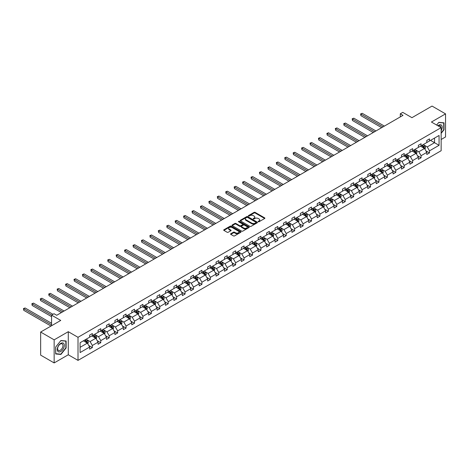 <?xml version="1.0" encoding="UTF-8"?>
<svg xmlns="http://www.w3.org/2000/svg" width="469" height="469" viewBox="0 0 469 469"><rect width="100%" height="100%" fill="white"/><g stroke="black" fill="none" stroke-linecap="round" stroke-linejoin="round"><path stroke-width="0.7" d="M258.296 221.749A0.528 0.305 0 0 0 259.035 221.749L264.674 218.495A0.75 0.434 0 0 0 264.891 218.191A0.75 0.434 0 0 0 264.674 217.886L255.124 212.375A0.75 0.434 0 0 0 254.063 212.375L248.429 215.629A0.528 0.305 0 0 0 249.174 216.057L249.901 215.634A2.398 1.384 0 0 1 253.295 215.634L254.092 216.092A2.398 1.384 0 0 1 254.796 217.071A2.398 1.384 0 0 1 254.092 218.056L253.36 218.472A0.528 0.305 0 0 0 254.104 218.9L254.831 218.484A2.398 1.384 0 0 1 258.226 218.484L259.023 218.941A2.398 1.384 0 0 1 259.726 219.92A2.398 1.384 0 0 1 259.023 220.899L258.296 221.321A0.528 0.305 0 0 0 258.296 221.749L258.296 221.321M441.147 139.498L445.55 136.954L445.55 113.873L432.043 106.07L411.94 117.678L402.76 112.372L400.297 113.791L400.297 116.91M54.152 362.93L68.281 354.769L68.281 331.689L54.152 339.843L54.152 362.93L40.645 355.127L40.645 332.046L60.741 320.438L51.555 315.139L51.555 325.744M54.152 339.843L40.645 332.046M230.783 233.744A0.75 0.434 0 0 0 230.56 234.054A0.75 0.434 0 0 0 230.783 234.359L233.462 235.907A0.75 0.434 0 0 0 234.523 235.907L240.779 232.29A0.75 0.434 0 0 0 241.002 231.985A0.75 0.434 0 0 0 240.779 231.68L231.235 226.169A0.75 0.434 0 0 0 230.173 226.169L223.912 229.781A0.75 0.434 0 0 0 223.695 230.086A0.75 0.434 0 0 0 223.912 230.39L227.148 232.261A0.75 0.434 0 0 0 228.21 232.261L230.889 230.713A0.75 0.434 0 0 0 231.106 230.408A0.75 0.434 0 0 0 230.889 230.103L229.282 229.177A2.005 1.161 0 0 1 228.696 228.356A2.005 1.161 0 0 1 229.933 227.289A2.005 1.161 0 0 1 232.12 227.535L238.404 231.164A2.005 1.161 0 0 1 238.997 231.985A2.005 1.161 0 0 1 237.754 233.058A2.005 1.161 0 0 1 235.567 232.806L234.523 232.202A0.75 0.434 0 0 0 233.462 232.202L230.783 233.744L230.783 234.359M51.555 315.139L54.017 313.72L56.72 315.279L403 115.351L400.297 113.791M68.281 331.689L78.006 337.299L441.147 127.644L441.147 150.725L78.006 360.385L78.006 337.299M445.55 113.873L431.421 122.028L441.147 127.644M249.954 226.38A0.75 0.434 0 0 0 251.015 226.38L257.276 222.769A0.75 0.434 0 0 0 257.493 222.464A0.75 0.434 0 0 0 257.276 222.154L247.726 216.643A0.75 0.434 0 0 0 246.665 216.643L240.409 220.26A0.75 0.434 0 0 0 240.187 220.565A0.75 0.434 0 0 0 240.409 220.87L249.954 226.38M238.785 221.866A0.528 0.305 0 0 1 239.319 221.937L239.319 221.315L249.027 226.92A0.75 0.434 0 0 1 249.244 227.225A0.75 0.434 0 0 1 249.027 227.529L242.766 231.141A0.75 0.434 0 0 1 241.705 231.141L232.161 225.63L232.161 225.02A0.75 0.434 0 0 0 231.944 225.325A0.75 0.434 0 0 0 232.161 225.63M232.161 225.02L234.84 223.473A0.75 0.434 0 0 1 235.901 223.473L239.77 225.706A0.75 0.434 0 0 0 240.832 225.706L242.608 224.68A0.75 0.434 0 0 0 242.831 224.375A0.75 0.434 0 0 0 242.608 224.071L238.58 221.743A0.528 0.305 0 0 1 239.319 221.315M80.088 342.716L89.649 337.193L89.649 335.101L92.352 333.541L92.352 335.634L98.08 332.328L98.08 330.235L100.776 328.675L100.776 330.768L106.504 327.462L106.504 325.369L109.207 323.809L109.207 325.902L114.934 322.596L114.934 320.503L117.637 318.943L117.637 321.031L123.365 317.724L123.365 315.637L126.067 314.078L126.067 316.165L131.795 312.858L131.795 310.771L134.492 309.212L134.492 311.299L140.219 307.992L140.219 305.905L142.922 304.346L142.922 306.433L148.65 303.126L148.65 301.039L151.352 299.48L151.352 301.567L157.08 298.261L157.08 296.173L159.782 294.614L159.782 296.701L165.51 293.395L165.51 291.308L168.207 289.742L168.207 291.835L173.935 288.529L173.935 286.436L176.637 284.876L176.637 286.969L182.365 283.663L182.365 281.57L185.067 280.011L185.067 282.103L190.795 278.797L190.795 276.704L193.498 275.145L193.498 277.238L199.225 273.931L199.225 271.838L201.922 270.279L201.922 272.372L207.65 269.065L207.65 266.972L210.352 265.413L210.352 267.506L216.08 264.199L216.08 262.107L218.783 260.547L218.783 262.64L224.51 259.334L224.51 257.241L227.213 255.681L227.213 257.768L232.941 254.462L232.941 252.375L235.637 250.815L235.637 252.902L241.365 249.596L241.365 247.509L244.068 245.949L244.068 248.037L249.795 244.73L249.795 242.643L252.498 241.084L252.498 243.171L258.226 239.864L258.226 237.777L260.928 236.218L260.928 238.305L266.656 234.998L266.656 232.911L269.353 231.352L269.353 233.439L275.08 230.132L275.08 228.045L277.783 226.48L277.783 228.573L283.511 225.267L283.511 223.174L286.213 221.614L286.213 223.707L291.941 220.401L291.941 218.308L294.643 216.748L294.643 218.841L300.371 215.535L300.371 213.442L303.068 211.882L303.068 213.975L308.795 210.669L308.795 208.576L311.498 207.017L311.498 209.11L317.226 205.803L317.226 203.71L319.928 202.151L319.928 204.244L325.656 200.937L325.656 198.844L328.359 197.285L328.359 199.378L334.086 196.065L334.086 193.978L336.783 192.419L336.783 194.506L342.511 191.2L342.511 189.113L345.213 187.553L345.213 189.64L350.941 186.334L350.941 184.247L353.644 182.687L353.644 184.774L359.371 181.468L359.371 179.381L362.074 177.821L362.074 179.908L367.802 176.602L367.802 174.515L370.498 172.955L370.498 175.043L376.226 171.736L376.226 169.649L378.929 168.09L378.929 170.177L384.656 166.87L384.656 164.783L387.359 163.218L387.359 165.311L393.086 162.004L393.086 159.911L395.789 158.352L395.789 160.445L401.517 157.138L401.517 155.046L404.214 153.486L404.214 155.579L409.941 152.273L409.941 150.18L412.644 148.62L412.644 150.713L418.371 147.407L418.371 145.314L421.074 143.754L421.074 145.847L426.802 142.541L426.802 140.448L429.504 138.888L429.504 140.981L439.066 135.459L439.066 145.314L429.504 150.836L429.504 152.929L426.802 154.489L426.802 152.396L421.074 155.702L421.074 157.795L418.371 159.354L418.371 157.262L412.644 160.568L412.644 162.661L409.941 164.22L409.941 162.127L404.214 165.434L404.214 167.527L401.517 169.086L401.517 166.993L395.789 170.3L395.789 172.393L393.086 173.952L393.086 171.859L387.359 175.166L387.359 177.259L384.656 178.818L384.656 176.725L378.929 180.037L378.929 182.124L376.226 183.684L376.226 181.597L370.498 184.903L370.498 186.99L367.802 188.55L367.802 186.463L362.074 189.769L362.074 191.856L359.371 193.416L359.371 191.329L353.644 194.635L353.644 196.722L350.941 198.281L350.941 196.194L345.213 199.501L345.213 201.588L342.511 203.147L342.511 201.06L336.783 204.367L336.783 206.454L334.086 208.013L334.086 205.926L328.359 209.233L328.359 211.326L325.656 212.885L325.656 210.792L319.928 214.099L319.928 216.191L317.226 217.751L317.226 215.658L311.498 218.964L311.498 221.057L308.795 222.617L308.795 220.524L303.068 223.83L303.068 225.923L300.371 227.483L300.371 225.39L294.643 228.696L294.643 230.789L291.941 232.348L291.941 230.256L286.213 233.562L286.213 235.655L283.511 237.214L283.511 235.121L277.783 238.428L277.783 240.521L275.08 242.08L275.08 239.993L269.353 243.3L269.353 245.387L266.656 246.946L266.656 244.859L260.928 248.165L260.928 250.253L258.226 251.812L258.226 249.725L252.498 253.031L252.498 255.118L249.795 256.678L249.795 254.591L244.068 257.897L244.068 259.984L241.365 261.544L241.365 259.457L235.637 262.763L235.637 264.85L232.941 266.41L232.941 264.323L227.213 267.629L227.213 269.716L224.51 271.275L224.51 269.188L218.783 272.495L218.783 274.588L216.08 276.147L216.08 274.054L210.352 277.361L210.352 279.454L207.65 281.013L207.65 278.92L201.922 282.227L201.922 284.32L199.225 285.879L199.225 283.786L193.498 287.092L193.498 289.185L190.795 290.745L190.795 288.652L185.067 291.958L185.067 294.051L182.365 295.611L182.365 293.518L176.637 296.824L176.637 298.917L173.935 300.477L173.935 298.384L168.207 301.69L168.207 303.783L165.51 305.342L165.51 303.255L159.782 306.562L159.782 308.649L157.08 310.208L157.08 308.121L151.352 311.428L151.352 313.515L148.65 315.074L148.65 312.987L142.922 316.294L142.922 318.381L140.219 319.94L140.219 317.853L134.492 321.159L134.492 323.247L131.795 324.806L131.795 322.719L126.067 326.025L126.067 328.112L123.365 329.672L123.365 327.585L117.637 330.891L117.637 332.978L114.934 334.544L114.934 332.451L109.207 335.757L109.207 337.85L106.504 339.409L106.504 337.317L100.776 340.623L100.776 342.716L98.08 344.275L98.08 342.182L92.352 345.489L92.352 347.582L89.649 349.141L89.649 347.048L80.088 352.571L80.088 342.716M91.813 335.945L95.811 338.255L90.083 341.561L86.953 339.755M90.083 341.561L92.352 345.489M95.811 338.255L98.08 342.182M89.649 336.695L90.083 336.941L92.352 335.634M100.237 331.079L104.235 333.389L98.508 336.695L95.383 334.889M98.508 336.695L100.776 340.623M104.235 333.389L106.504 337.317M98.08 331.829L98.508 332.075L100.776 330.768M108.667 326.213L112.666 328.523L106.938 331.829L103.813 330.024M106.938 331.829L109.207 335.757M112.666 328.523L114.934 332.451M106.504 326.957L106.938 327.21L109.207 325.902M117.098 321.347L121.096 323.651L115.368 326.957L112.238 325.158M115.368 326.957L117.637 330.891M121.096 323.651L123.365 327.585M114.934 322.092L115.368 322.344L117.637 321.031M125.528 316.481L129.526 318.785L123.798 322.092L120.668 320.286M123.798 322.092L126.067 326.025M129.526 318.785L131.795 322.719M123.365 317.226L123.798 317.478L126.067 316.165M133.952 311.615L137.95 313.919L132.223 317.226L129.098 315.42M132.223 317.226L134.492 321.159M137.95 313.919L140.219 317.853M131.795 312.36L132.223 312.612L134.492 311.299M142.383 306.744L146.381 309.053L140.653 312.36L137.528 310.554M140.653 312.36L142.922 316.294M146.381 309.053L148.65 312.987M140.219 307.494L140.653 307.746L142.922 306.433M150.813 301.878L154.811 304.188L149.083 307.494L145.953 305.688M149.083 307.494L151.352 311.428M154.811 304.188L157.08 308.121M148.65 302.628L149.083 302.88L151.352 301.567M159.243 297.012L163.241 299.322L157.514 302.628L154.383 300.822M157.514 302.628L159.782 306.562M163.241 299.322L165.51 303.255M157.08 297.762L157.514 298.014L159.782 296.701M167.668 292.146L171.666 294.456L165.938 297.762L162.813 295.957M165.938 297.762L168.207 301.69M171.666 294.456L173.935 298.384M165.51 292.896L165.938 293.143L168.207 291.835M176.098 287.28L180.096 289.59L174.368 292.896L171.244 291.091M174.368 292.896L176.637 296.824M180.096 289.59L182.365 293.518M173.935 288.03L174.368 288.277L176.637 286.969M184.528 282.414L188.526 284.724L182.799 288.03L179.668 286.225M182.799 288.03L185.067 291.958M188.526 284.724L190.795 288.652M182.365 283.165L182.799 283.411L185.067 282.103M192.958 277.548L196.957 279.858L191.229 283.165L188.098 281.359M191.229 283.165L193.498 287.092M196.957 279.858L199.225 283.786M190.795 278.299L191.229 278.545L193.498 277.238M201.383 272.682L205.381 274.992L199.653 278.299L196.529 276.493M199.653 278.299L201.922 282.227M205.381 274.992L207.65 278.92M199.225 273.433L199.653 273.679L201.922 272.372M209.813 267.817L213.811 270.126L208.084 273.433L204.959 271.627M208.084 273.433L210.352 277.361M213.811 270.126L216.08 274.054M207.65 268.567L208.084 268.813L210.352 267.506M218.243 262.951L222.242 265.261L216.514 268.567L213.383 266.761M216.514 268.567L218.783 272.495M222.242 265.261L224.51 269.188M216.08 263.695L216.514 263.947L218.783 262.64M226.674 258.085L230.672 260.389L224.944 263.695L221.814 261.89M224.944 263.695L227.213 267.629M230.672 260.389L232.941 264.323M224.51 258.829L224.944 259.081L227.213 257.768M235.098 253.219L239.096 255.523L233.369 258.829L230.244 257.024M233.369 258.829L235.637 262.763M239.096 255.523L241.365 259.457M232.941 253.964L233.369 254.216L235.637 252.902M243.528 248.353L247.526 250.657L241.799 253.964L238.674 252.158M241.799 253.964L244.068 257.897M247.526 250.657L249.795 254.591M241.365 249.098L241.799 249.35L244.068 248.037M251.959 243.481L255.957 245.791L250.229 249.098L247.099 247.292M250.229 249.098L252.498 253.031M255.957 245.791L258.226 249.725M249.795 244.232L250.229 244.484L252.498 243.171M260.389 238.615L264.387 240.925L258.659 244.232L255.529 242.426M258.659 244.232L260.928 248.165M264.387 240.925L266.656 244.859M258.226 239.366L258.659 239.618L260.928 238.305M268.813 233.75L272.811 236.059L267.084 239.366L263.959 237.56M267.084 239.366L269.353 243.3M272.811 236.059L275.08 239.993M266.656 234.5L267.084 234.752L269.353 233.439M277.243 228.884L281.242 231.194L275.514 234.5L272.389 232.694M275.514 234.5L277.783 238.428M281.242 231.194L283.511 235.121M275.08 229.634L275.514 229.88L277.783 228.573M285.674 224.018L289.672 226.328L283.944 229.634L280.814 227.828M283.944 229.634L286.213 233.562M289.672 226.328L291.941 230.256M283.511 224.768L283.944 225.014L286.213 223.707M294.104 219.152L298.102 221.462L292.375 224.768L289.244 222.963M292.375 224.768L294.643 228.696M298.102 221.462L300.371 225.39M291.941 219.902L292.375 220.149L294.643 218.841M302.528 214.286L306.527 216.596L300.799 219.902L297.674 218.097M300.799 219.902L303.068 223.83M306.527 216.596L308.795 220.524M300.371 215.037L300.799 215.283L303.068 213.975M310.959 209.42L314.957 211.73L309.229 215.037L306.105 213.231M309.229 215.037L311.498 218.964M314.957 211.73L317.226 215.658M308.795 210.171L309.229 210.417L311.498 209.11M319.389 204.554L323.387 206.864L317.66 210.171L314.529 208.365M317.66 210.171L319.928 214.099M323.387 206.864L325.656 210.792M317.226 205.305L317.66 205.551L319.928 204.244M327.819 199.688L331.818 201.998L326.09 205.305L322.959 203.499M326.09 205.305L328.359 209.233M331.818 201.998L334.086 205.926M325.656 200.433L326.09 200.685L328.359 199.378M336.244 194.823L340.242 197.127L334.514 200.433L331.39 198.627M334.514 200.433L336.783 204.367M340.242 197.127L342.511 201.06M334.086 195.567L334.514 195.819L336.783 194.506M344.674 189.957L348.672 192.261L342.945 195.567L339.82 193.761M342.945 195.567L345.213 199.501M348.672 192.261L350.941 196.194M342.511 190.701L342.945 190.953L345.213 189.64M353.104 185.091L357.102 187.395L351.375 190.701L348.244 188.896M351.375 190.701L353.644 194.635M357.102 187.395L359.371 191.329M350.941 185.835L351.375 186.087L353.644 184.774M361.535 180.219L365.533 182.529L359.805 185.835L356.675 184.03M359.805 185.835L362.074 189.769M365.533 182.529L367.802 186.463M359.371 180.97L359.805 181.222L362.074 179.908M369.959 175.353L373.957 177.663L368.229 180.97L365.105 179.164M368.229 180.97L370.498 184.903M373.957 177.663L376.226 181.597M367.802 176.104L368.229 176.356L370.498 175.043M378.389 170.487L382.387 172.797L376.66 176.104L373.535 174.298M376.66 176.104L378.929 180.037M382.387 172.797L384.656 176.725M376.226 171.238L376.66 171.49L378.929 170.177M386.819 165.621L390.818 167.931L385.09 171.238L381.959 169.432M385.09 171.238L387.359 175.166M390.818 167.931L393.086 171.859M384.656 166.372L385.09 166.618L387.359 165.311M395.25 160.756L399.248 163.065L393.52 166.372L390.39 164.566M393.52 166.372L395.789 170.3M399.248 163.065L401.517 166.993M393.086 161.506L393.52 161.752L395.789 160.445M403.674 155.89L407.672 158.2L401.945 161.506L398.82 159.7M401.945 161.506L404.214 165.434M407.672 158.2L409.941 162.127M401.517 156.64L401.945 156.886L404.214 155.579M412.104 151.024L416.103 153.334L410.375 156.64L407.25 154.834M410.375 156.64L412.644 160.568M416.103 153.334L418.371 157.262M409.941 151.774L410.375 152.02L412.644 150.713M420.535 146.158L424.533 148.468L418.805 151.774L415.675 149.969M418.805 151.774L421.074 155.702M424.533 148.468L426.802 152.396M418.371 146.908L418.805 147.155L421.074 145.847M430.53 140.383L434.529 142.693L427.236 146.908L424.105 145.103M427.236 146.908L429.504 150.836M439.066 145.314L434.529 142.693L434.529 138.079L439.066 135.459M68.281 354.769L78.006 360.385M426.802 142.043L427.236 142.289L429.504 140.981M80.088 347.33L87.381 343.12L83.382 340.811M87.381 343.12L89.649 347.048M425.911 150.854L429.504 152.929M417.48 155.72L421.074 157.795M409.05 160.586L412.644 162.661M400.626 165.451L404.214 167.527M392.195 170.317L395.789 172.393M383.765 175.183L387.359 177.259M375.335 180.049L378.929 182.124M366.91 184.915L370.498 186.99M358.48 189.781L362.074 191.856M350.05 194.647L353.644 196.722M341.62 199.518L345.213 201.588M333.195 204.384L336.783 206.454M324.765 209.25L328.359 211.326M316.335 214.116L319.928 216.191M307.904 218.982L311.498 221.057M299.48 223.848L303.068 225.923M291.05 228.714L294.643 230.789M282.619 233.58L286.213 235.655M274.189 238.445L277.783 240.521M265.765 243.311L269.353 245.387M257.334 248.177L260.928 250.253M248.904 253.043L252.498 255.118M240.474 257.909L244.068 259.984M232.049 262.781L235.637 264.85M223.619 267.647L227.213 269.716M215.189 272.512L218.783 274.588M206.759 277.378L210.352 279.454M198.334 282.244L201.922 284.32M189.904 287.11L193.498 289.185M181.474 291.976L185.067 294.051M173.043 296.842L176.637 298.917M164.619 301.708L168.207 303.783M156.189 306.574L159.782 308.649M147.758 311.439L151.352 313.515M139.328 316.305L142.922 318.381M130.904 321.171L134.492 323.247M122.473 326.043L126.067 328.112M114.043 330.909L117.637 332.978M105.613 335.775L109.207 337.85M97.189 340.641L100.776 342.716M88.758 345.506L92.352 347.582M441.147 133.343L444.008 129.778L444.008 122.825L438.796 122.362L436.639 125.041L438.691 122.515L443.738 122.966L443.738 129.702L441.147 132.926M66.117 347.951L66.117 340.998L60.906 340.535L55.688 347.019L55.688 353.972L60.906 354.441L66.117 347.951L65.848 347.799M258.501 221.825L259.023 221.526A2.398 1.384 0 0 0 259.726 220.547L259.726 219.92M254.796 217.071L254.796 217.698A2.398 1.384 0 0 1 254.092 218.677L253.571 218.976M264.674 217.886L264.674 218.495L255.124 212.996A0.75 0.434 0 0 0 254.063 212.996L248.64 216.127M257.276 222.154L257.276 222.769L247.726 217.27A0.75 0.434 0 0 0 246.665 217.27L240.415 220.876L240.409 220.26M255.945 222.675A0.528 0.305 0 0 0 255.945 222.247L247.568 217.411A0.528 0.305 0 0 0 246.823 217.411L246.055 217.856A2.398 1.384 0 0 0 245.351 218.835A2.398 1.384 0 0 0 246.055 219.814L251.783 223.121A2.398 1.384 0 0 0 255.177 223.121L255.945 222.675L255.945 223.303A0.528 0.305 0 0 0 256.103 223.086L256.103 222.464M245.351 218.835L245.351 219.457A2.398 1.384 0 0 0 246.055 220.436L246.055 219.814M255.945 223.303L255.177 223.742A2.398 1.384 0 0 1 251.783 223.742L246.055 220.436M232.173 225.636L234.84 224.094L234.84 223.473M242.831 224.375L242.831 225.003A0.75 0.434 0 0 1 242.608 225.308L240.832 226.334A0.75 0.434 0 0 1 239.77 226.334L235.901 224.094A0.75 0.434 0 0 0 234.84 224.094M239.319 221.937L249.016 227.535M243.786 228.028A2.005 1.161 0 0 0 245.973 228.28A2.005 1.161 0 0 0 247.216 227.207A2.005 1.161 0 0 0 246.624 226.386L244.413 225.108A0.75 0.434 0 0 0 243.352 225.108L241.576 226.134A0.75 0.434 0 0 0 241.353 226.445A0.75 0.434 0 0 0 241.576 226.75L243.786 228.028L243.786 228.649A2.005 1.161 0 0 0 245.973 228.901A2.005 1.161 0 0 0 247.216 227.834L247.216 227.207M241.353 226.445L241.353 227.066A0.75 0.434 0 0 0 241.576 227.371L241.576 226.75M243.786 228.649L241.576 227.371M238.997 231.985L238.997 232.606A2.005 1.161 0 0 1 237.754 233.679A2.005 1.161 0 0 1 235.567 233.427L234.523 232.823A0.75 0.434 0 0 0 233.462 232.823L230.795 234.365M228.696 228.356L228.696 228.978A2.005 1.161 0 0 0 229.282 229.798L229.282 229.177M230.877 230.719L229.282 229.798M240.779 231.68L240.779 232.29L231.235 226.791A0.75 0.434 0 0 0 230.173 226.791L223.924 230.396L223.912 229.781M60.354 354.118L60.906 354.441M424.943 149.177L425.442 147.741A2.023 1.167 -120 0 0 424.791 146.017L423.577 144.399M421.402 146.662L420.881 145.959M384.387 126.097L362.25 113.316L360.901 114.096L360.901 115.661L381.684 127.662M423.7 148.204L424.345 147.829A2.023 1.167 -120 0 0 423.765 146.609L422.551 144.991M422.047 145.284L423.384 147.067A1.032 0.598 60 0 1 423.571 147.377L424.345 147.829M421.907 145.367L423.12 146.985A2.023 1.167 60 0 1 423.624 147.94M360.901 115.661L360.602 113.926L383.038 126.876M360.602 113.926L362.25 113.316M416.513 154.043L417.011 152.607A2.023 1.167 -120 0 0 416.366 150.883L415.153 149.265M412.978 151.528L412.45 150.825M375.956 130.968L353.819 118.188L352.471 118.968L352.471 120.527L373.254 132.528M415.27 153.07L415.915 152.695A2.023 1.167 -120 0 0 415.341 151.475L414.127 149.857M413.617 150.15L414.954 151.933A1.032 0.598 60 0 1 415.141 152.243L415.915 152.695M413.476 150.232L414.69 151.85A2.023 1.167 60 0 1 415.194 152.806M352.471 120.527L352.172 118.792L374.608 131.748M352.172 118.792L353.819 118.188M408.083 158.909L408.581 157.473A2.023 1.167 -120 0 0 407.936 155.749L406.723 154.131M404.548 156.394L404.02 155.69M367.532 135.834L345.395 123.054L344.041 123.834L344.041 125.393L364.829 137.394M406.84 157.936L407.491 157.561A2.023 1.167 -120 0 0 406.91 156.341L405.697 154.723M405.187 155.016L406.523 156.798A1.032 0.598 60 0 1 406.711 157.115L407.491 157.561M405.046 155.098L406.26 156.716A2.023 1.167 60 0 1 406.764 157.672M344.041 125.393L343.748 123.658L366.178 136.614M343.748 123.658L345.395 123.054M441.147 130.728A4.966 2.867 120 0 0 441.728 129.52A4.966 2.867 120 0 0 441.511 125.205A4.966 2.867 120 0 0 437.888 125.762M440.854 127.474A3.758 2.169 120 0 0 440.074 125.71A3.758 2.169 120 0 0 438.157 125.915M443.404 122.772L443.738 122.966M63.837 347.693A4.966 2.867 120 0 0 62.553 342.898A4.966 2.867 120 0 0 57.757 347.154A4.966 2.867 120 0 0 59.041 351.949A4.966 2.867 120 0 0 63.837 347.693M62.606 347.347A3.758 2.169 120 0 0 62.184 343.883A3.758 2.169 120 0 0 58.004 346.931A3.758 2.169 120 0 0 58.426 350.396A3.758 2.169 120 0 0 62.606 347.347M55.747 353.708L55.747 346.972L60.794 340.687L65.848 341.139L65.848 347.875L60.794 354.159L55.688 353.679M65.513 340.945L65.848 341.139M399.658 163.775L400.151 162.338A2.023 1.167 -120 0 0 399.506 160.615L398.292 158.997M396.117 161.26L395.59 160.556M359.102 140.7L336.965 127.92L335.611 128.699L335.611 130.259L356.399 142.259M398.41 162.802L399.06 162.426A2.023 1.167 -120 0 0 398.48 161.207L397.266 159.589M396.762 159.882L398.093 161.664A1.032 0.598 60 0 1 398.281 161.981L399.06 162.426M396.622 159.964L397.829 161.582A2.023 1.167 60 0 1 398.339 162.538M335.611 130.259L335.317 128.524L357.747 141.48M335.317 128.524L336.965 127.92M391.228 168.641L391.726 167.204A2.023 1.167 -120 0 0 391.076 165.481L389.862 163.863M387.687 166.126L387.165 165.422M350.671 145.566L328.535 132.786L327.186 133.565L327.186 135.125L347.969 147.125M389.985 167.668L390.63 167.292A2.023 1.167 -120 0 0 390.05 166.073L388.836 164.455M388.332 164.748L389.669 166.53A1.032 0.598 60 0 1 389.856 166.847L390.63 167.292M388.191 164.83L389.405 166.448A2.023 1.167 60 0 1 389.909 167.404M327.186 135.125L326.887 133.395L349.323 146.346M326.887 133.395L328.535 132.786M382.798 173.507L383.296 172.076A2.023 1.167 -120 0 0 382.651 170.347L381.438 168.729M379.263 170.992L378.735 170.288M342.241 150.432L320.104 137.652L318.756 138.431L318.756 139.991L339.538 151.991M381.555 172.533L382.2 172.158A2.023 1.167 -120 0 0 381.625 170.945L380.412 169.321M379.902 169.614L381.238 171.396A1.032 0.598 60 0 1 381.426 171.713L382.2 172.158M379.761 169.696L380.975 171.314A2.023 1.167 60 0 1 381.479 172.275M318.756 139.991L318.457 138.261L340.893 151.211M318.457 138.261L320.104 137.652M374.368 178.372L374.866 176.942A2.023 1.167 -120 0 0 374.221 175.218L373.007 173.594M370.832 175.857L370.305 175.154M333.817 155.298L311.68 142.517L310.326 143.297L310.326 144.857L331.114 156.857M373.125 177.399L373.775 177.024A2.023 1.167 -120 0 0 373.195 175.811L371.981 174.187M371.471 174.48L372.808 176.262A1.032 0.598 60 0 1 372.996 176.579L373.775 177.024M371.331 174.562L372.544 176.18A2.023 1.167 60 0 1 373.048 177.141M310.326 144.857L310.032 143.127L332.462 156.077M310.032 143.127L311.68 142.517M365.943 183.244L366.436 181.808A2.023 1.167 -120 0 0 365.791 180.084L364.577 178.46M362.402 180.723L361.875 180.02M325.386 160.163L303.25 147.383L301.895 148.163L301.895 149.722L322.684 161.723M364.694 182.265L365.345 181.89A2.023 1.167 -120 0 0 364.765 180.676L363.551 179.052M363.047 179.346L364.378 181.128A1.032 0.598 60 0 1 364.565 181.444L365.345 181.89M362.906 179.428L364.114 181.052A2.023 1.167 60 0 1 364.624 182.007M301.895 149.722L301.602 147.993L324.032 160.943M301.602 147.993L303.25 147.383M357.513 188.11L358.011 186.674A2.023 1.167 -120 0 0 357.36 184.95L356.147 183.326M353.972 185.589L353.45 184.892M316.956 165.029L294.819 152.249L293.471 153.029L293.471 154.588L314.253 166.589M356.27 187.131L356.915 186.762A2.023 1.167 -120 0 0 356.334 185.542L355.121 183.924M354.617 184.217L355.953 186A1.032 0.598 60 0 1 356.141 186.31L356.915 186.762M354.476 184.294L355.69 185.917A2.023 1.167 60 0 1 356.194 186.873M293.471 154.588L293.172 152.859L315.608 165.809M293.172 152.859L294.819 152.249M349.083 192.976L349.581 191.54A2.023 1.167 -120 0 0 348.936 189.816L347.722 188.198M345.547 190.455L345.02 189.757M308.526 169.895L286.389 157.115L285.041 157.895L285.041 159.454L305.823 171.455M347.84 191.997L348.485 191.628A2.023 1.167 -120 0 0 347.91 190.408L346.697 188.79M346.186 189.083L347.523 190.865A1.032 0.598 60 0 1 347.711 191.176L348.485 191.628M346.046 189.165L347.259 190.783A2.023 1.167 60 0 1 347.764 191.739M285.041 159.454L284.742 157.725L307.177 170.675M284.742 157.725L286.389 157.115M340.652 197.842L341.151 196.405A2.023 1.167 -120 0 0 340.506 194.682L339.292 193.064M337.117 195.321L336.59 194.623M300.101 174.761L277.965 161.981L276.61 162.761L276.61 164.32L297.399 176.321M339.409 196.869L340.06 196.493A2.023 1.167 -120 0 0 339.48 195.274L338.266 193.656M337.756 193.949L339.093 195.731A1.032 0.598 60 0 1 339.28 196.042L340.06 196.493M337.616 194.031L338.829 195.649A2.023 1.167 60 0 1 339.333 196.605M276.61 164.32L276.317 162.591L298.747 175.541M276.317 162.591L277.965 161.981M332.228 202.708L332.72 201.271A2.023 1.167 -120 0 0 332.075 199.548L330.862 197.93M328.687 200.193L328.159 199.489M291.671 179.627L269.534 166.847L268.18 167.626L268.18 169.186L288.968 181.186M330.979 201.734L331.63 201.359A2.023 1.167 -120 0 0 331.05 200.14L329.836 198.522M329.332 198.815L330.663 200.597A1.032 0.598 60 0 1 330.85 200.908L331.63 201.359M329.191 198.897L330.399 200.515A2.023 1.167 60 0 1 330.909 201.471M268.18 169.186L267.887 167.456L290.317 180.407M267.887 167.456L269.534 166.847M323.798 207.574L324.296 206.137A2.023 1.167 -120 0 0 323.645 204.414L322.432 202.796M320.257 205.059L319.735 204.355M283.241 184.493L261.104 171.713L259.756 172.492L259.756 174.052L280.538 186.052M322.555 206.6L323.2 206.225A2.023 1.167 -120 0 0 322.619 205.006L321.406 203.388M320.902 203.681L322.238 205.463A1.032 0.598 60 0 1 322.426 205.774L323.2 206.225M320.761 203.763L321.974 205.381A2.023 1.167 60 0 1 322.479 206.337M259.756 174.052L259.457 172.322L281.892 185.273M259.457 172.322L261.104 171.713M315.367 212.439L315.866 211.003A2.023 1.167 -120 0 0 315.221 209.28L314.007 207.661M311.832 209.924L311.305 209.221M274.811 189.359L252.674 176.579L251.325 177.364L251.325 178.924L272.108 190.924M314.124 211.466L314.769 211.091A2.023 1.167 -120 0 0 314.195 209.872L312.981 208.254M312.471 208.547L313.808 210.329A1.032 0.598 60 0 1 313.996 210.64L314.769 211.091M312.331 208.629L313.544 210.247A2.023 1.167 60 0 1 314.048 211.202M251.325 178.924L251.026 177.188L273.462 190.144M251.026 177.188L252.674 176.579M306.937 217.305L307.435 215.869A2.023 1.167 -120 0 0 306.79 214.145L305.577 212.527M303.402 214.79L302.874 214.087M266.386 194.23L244.249 181.45L242.895 182.23L242.895 183.789L263.684 195.79M305.694 216.332L306.345 215.957A2.023 1.167 -120 0 0 305.765 214.738L304.551 213.119M304.041 213.413L305.378 215.195A1.032 0.598 60 0 1 305.565 215.506L306.345 215.957M303.9 213.495L305.114 215.113A2.023 1.167 60 0 1 305.618 216.068M242.895 183.789L242.602 182.054L265.032 195.01M242.602 182.054L244.249 181.45M298.513 222.171L299.005 220.735A2.023 1.167 -120 0 0 298.36 219.011L297.147 217.393M294.972 219.656L294.444 218.953M257.956 199.096L235.819 186.316L234.465 187.096L234.465 188.655L255.253 200.656M297.264 221.198L297.915 220.823A2.023 1.167 -120 0 0 297.334 219.603L296.121 217.985M295.617 218.278L296.947 220.061A1.032 0.598 60 0 1 297.135 220.377L297.915 220.823M295.476 218.361L296.684 219.979A2.023 1.167 60 0 1 297.194 220.934M234.465 188.655L234.172 186.92L256.602 199.876M234.172 186.92L235.819 186.316M290.082 227.037L290.581 225.601A2.023 1.167 -120 0 0 289.93 223.877L288.716 222.259M286.541 224.522L286.02 223.819M249.526 203.962L227.389 191.182L226.04 191.962L226.04 193.521L246.823 205.522M288.84 226.064L289.484 225.689A2.023 1.167 -120 0 0 288.904 224.469L287.69 222.851M287.186 223.144L288.523 224.927A1.032 0.598 60 0 1 288.711 225.243L289.484 225.689M287.046 223.226L288.259 224.844A2.023 1.167 60 0 1 288.763 225.8M226.04 193.521L225.741 191.786L248.177 204.742M225.741 191.786L227.389 191.182M281.652 231.903L282.15 230.472A2.023 1.167 -120 0 0 281.506 228.743L280.292 227.125M278.117 229.388L277.589 228.684M241.095 208.828L218.959 196.048L217.61 196.828L217.61 198.387L238.393 210.388M280.409 230.93L281.054 230.555A2.023 1.167 -120 0 0 280.48 229.335L279.266 227.717M278.756 228.01L280.093 229.792A1.032 0.598 60 0 1 280.28 230.109L281.054 230.555M278.615 228.092L279.829 229.71A2.023 1.167 60 0 1 280.333 230.666M217.61 198.387L217.311 196.658L239.747 209.608M217.311 196.658L218.959 196.048M273.222 236.769L273.72 235.338A2.023 1.167 -120 0 0 273.075 233.609L271.862 231.991M269.687 234.254L269.159 233.55M232.671 213.694L210.534 200.914L209.18 201.693L209.18 203.253L229.968 215.253M271.979 235.796L272.63 235.42A2.023 1.167 -120 0 0 272.049 234.207L270.836 232.583M270.326 232.876L271.662 234.658A1.032 0.598 60 0 1 271.85 234.975L272.63 235.42M270.185 232.958L271.399 234.576A2.023 1.167 60 0 1 271.903 235.538M209.18 203.253L208.887 201.523L231.317 214.474M208.887 201.523L210.534 200.914M264.797 241.635L265.29 240.204A2.023 1.167 -120 0 0 264.645 238.481L263.431 236.857M261.256 239.12L260.729 238.416M224.241 218.56L202.104 205.78L200.75 206.559L200.75 208.119L221.538 220.119M263.549 240.661L264.199 240.286A2.023 1.167 -120 0 0 263.619 239.073L262.406 237.449M261.901 237.742L263.232 239.524A1.032 0.598 60 0 1 263.42 239.841L264.199 240.286M261.761 237.824L262.968 239.448A2.023 1.167 60 0 1 263.472 240.404M200.75 208.119L200.456 206.389L222.886 219.34M200.456 206.389L202.104 205.78M256.367 246.506L256.865 245.07A2.023 1.167 -120 0 0 256.215 243.347L255.001 241.723M252.826 243.986L252.304 243.282M215.81 223.426L193.674 210.645L192.325 211.425L192.325 212.985L213.108 224.985M255.124 245.527L255.769 245.152A2.023 1.167 -120 0 0 255.189 243.939L253.975 242.321M253.471 242.608L254.808 244.39A1.032 0.598 60 0 1 254.995 244.707L255.769 245.152M253.33 242.69L254.544 244.314A2.023 1.167 60 0 1 255.048 245.269M192.325 212.985L192.026 211.255L214.462 224.205M192.026 211.255L193.674 210.645M247.937 251.372L248.435 249.936A2.023 1.167 -120 0 0 247.79 248.212L246.577 246.588M244.402 248.851L243.874 248.154M207.38 228.292L185.243 215.511L183.895 216.291L183.895 217.851L204.677 229.851M246.694 250.393L247.339 250.024A2.023 1.167 -120 0 0 246.764 248.805L245.551 247.186M245.041 247.48L246.377 249.262A1.032 0.598 60 0 1 246.565 249.572L247.339 250.024M244.9 247.556L246.114 249.18A2.023 1.167 60 0 1 246.618 250.135M183.895 217.851L183.596 216.121L206.032 229.071M183.596 216.121L185.243 215.511M239.507 256.238L240.005 254.802A2.023 1.167 -120 0 0 239.36 253.078L238.146 251.46M235.971 253.717L235.444 253.02M198.956 233.157L176.819 220.377L175.465 221.157L175.465 222.716L196.253 234.717M238.264 255.259L238.914 254.89A2.023 1.167 -120 0 0 238.334 253.67L237.121 252.052M236.611 252.345L237.947 254.128A1.032 0.598 60 0 1 238.135 254.438L238.914 254.89M236.47 252.428L237.683 254.046A2.023 1.167 60 0 1 238.188 255.001M175.465 222.716L175.172 220.987L197.601 233.937M175.172 220.987L176.819 220.377M231.082 261.104L231.575 259.668A2.023 1.167 -120 0 0 230.93 257.944L229.716 256.326M227.541 258.583L227.014 257.886M190.525 238.023L168.389 225.243L167.034 226.023L167.034 227.582L187.823 239.583M229.833 260.131L230.484 259.756A2.023 1.167 -120 0 0 229.904 258.536L228.69 256.918M228.186 257.211L229.517 258.994A1.032 0.598 60 0 1 229.704 259.304L230.484 259.756M228.045 257.293L229.253 258.911A2.023 1.167 60 0 1 229.757 259.867M167.034 227.582L166.741 225.853L189.171 238.803M166.741 225.853L168.389 225.243M222.652 265.97L223.15 264.534A2.023 1.167 -120 0 0 222.499 262.81L221.286 261.192M219.111 263.455L218.589 262.751M182.095 242.889L159.958 230.109L158.61 230.889L158.61 232.448L179.393 244.449M221.409 264.997L222.054 264.622A2.023 1.167 -120 0 0 221.474 263.402L220.26 261.784M219.756 262.077L221.092 263.859A1.032 0.598 60 0 1 221.28 264.17L222.054 264.622M219.615 262.159L220.829 263.777A2.023 1.167 60 0 1 221.333 264.733M158.61 232.448L158.311 230.719L180.747 243.669M158.311 230.719L159.958 230.109M214.222 270.836L214.72 269.399A2.023 1.167 -120 0 0 214.075 267.676L212.862 266.058M210.687 268.321L210.159 267.617M173.665 247.755L151.528 234.975L150.18 235.755L150.18 237.32L170.962 249.315M212.979 269.863L213.624 269.487A2.023 1.167 -120 0 0 213.049 268.268L211.836 266.65M211.326 266.943L212.662 268.725A1.032 0.598 60 0 1 212.85 269.036L213.624 269.487M211.185 267.025L212.398 268.643A2.023 1.167 60 0 1 212.903 269.599M150.18 237.32L149.881 235.585L172.316 248.535M149.881 235.585L151.528 234.975M205.791 275.702L206.29 274.265A2.023 1.167 -120 0 0 205.645 272.542L204.431 270.924M202.256 273.187L201.729 272.483M165.24 252.627L143.104 239.847L141.749 240.626L141.749 242.186L162.538 254.186M204.548 274.728L205.199 274.353A2.023 1.167 -120 0 0 204.619 273.134L203.405 271.516M202.895 271.809L204.232 273.591A1.032 0.598 60 0 1 204.42 273.902L205.199 274.353M202.755 271.891L203.968 273.509A2.023 1.167 60 0 1 204.472 274.465M141.749 242.186L141.456 240.45L163.886 253.407M141.456 240.45L143.104 239.847M197.367 280.568L197.859 279.131A2.023 1.167 -120 0 0 197.215 277.408L196.001 275.79M193.826 278.053L193.298 277.349M156.81 257.493L134.673 244.712L133.319 245.492L133.319 247.052L154.108 259.052M196.118 279.594L196.769 279.219A2.023 1.167 -120 0 0 196.189 278L194.975 276.382M194.471 276.675L195.802 278.457A1.032 0.598 60 0 1 195.989 278.768L196.769 279.219M194.33 276.757L195.538 278.375A2.023 1.167 60 0 1 196.042 279.331M133.319 247.052L133.026 245.316L155.456 258.272M133.026 245.316L134.673 244.712M188.937 285.433L189.435 283.997A2.023 1.167 -120 0 0 188.784 282.274L187.571 280.655M185.396 282.918L184.874 282.215M148.38 262.359L126.243 249.578L124.895 250.358L124.895 251.917L145.677 263.918M187.694 284.46L188.339 284.085A2.023 1.167 -120 0 0 187.758 282.866L186.545 281.248M186.041 281.541L187.377 283.323A1.032 0.598 60 0 1 187.565 283.639L188.339 284.085M185.9 281.623L187.113 283.241A2.023 1.167 60 0 1 187.618 284.196M124.895 251.917L124.596 250.182L147.032 263.138M124.596 250.182L126.243 249.578M180.506 290.299L181.005 288.863A2.023 1.167 -120 0 0 180.36 287.139L179.146 285.521M176.971 287.784L176.444 287.081M139.95 267.224L117.813 254.444L116.464 255.224L116.464 256.783L137.247 268.784M179.264 289.326L179.908 288.951A2.023 1.167 -120 0 0 179.334 287.732L178.12 286.113M177.61 286.407L178.947 288.189A1.032 0.598 60 0 1 179.135 288.505L179.908 288.951M177.47 286.489L178.683 288.107A2.023 1.167 60 0 1 179.187 289.062M116.464 256.783L116.165 255.048L138.601 268.004M116.165 255.048L117.813 254.444M172.076 295.165L172.574 293.735A2.023 1.167 -120 0 0 171.93 292.005L170.716 290.387M168.541 292.65L168.013 291.947M131.525 272.09L109.388 259.31L108.034 260.09L108.034 261.649L128.823 273.65M170.833 294.192L171.484 293.817A2.023 1.167 -120 0 0 170.904 292.603L169.69 290.979M169.18 291.272L170.517 293.055A1.032 0.598 60 0 1 170.704 293.371L171.484 293.817M169.039 291.355L170.253 292.973A2.023 1.167 60 0 1 170.757 293.928M108.034 261.649L107.741 259.92L130.171 272.87M107.741 259.92L109.388 259.31M163.652 300.031L164.144 298.601A2.023 1.167 -120 0 0 163.499 296.871L162.286 295.253M160.111 297.516L159.583 296.813M123.095 276.956L100.958 264.176L99.604 264.956L99.604 266.515L120.392 278.516M162.403 299.058L163.054 298.683A2.023 1.167 -120 0 0 162.473 297.469L161.26 295.845M160.756 296.138L162.086 297.921A1.032 0.598 60 0 1 162.274 298.237L163.054 298.683M160.609 296.22L161.823 297.838A2.023 1.167 60 0 1 162.327 298.8M99.604 266.515L99.311 264.786L121.741 277.736M99.311 264.786L100.958 264.176M155.221 304.897L155.72 303.466A2.023 1.167 -120 0 0 155.069 301.743L153.855 300.119M151.68 302.382L151.159 301.678M114.665 281.822L92.528 269.042L91.179 269.822L91.179 271.381L111.962 283.382M153.979 303.924L154.623 303.549A2.023 1.167 -120 0 0 154.043 302.335L152.83 300.711M152.325 301.004L153.662 302.786A1.032 0.598 60 0 1 153.85 303.103L154.623 303.549M152.185 301.086L153.398 302.71A2.023 1.167 60 0 1 153.902 303.666M91.179 271.381L90.88 269.652L113.316 282.602M90.88 269.652L92.528 269.042M146.791 309.769L147.289 308.332A2.023 1.167 -120 0 0 146.645 306.609L145.431 304.985M143.256 307.248L142.728 306.544M106.234 286.688L84.098 273.908L82.749 274.687L82.749 276.247L103.532 288.247M145.548 308.79L146.193 308.414A2.023 1.167 -120 0 0 145.619 307.201L144.405 305.583M143.895 305.87L145.232 307.652A1.032 0.598 60 0 1 145.419 307.969L146.193 308.414M143.754 305.952L144.968 307.576A2.023 1.167 60 0 1 145.472 308.532M82.749 276.247L82.45 274.517L104.886 287.468M82.45 274.517L84.098 273.908M138.361 314.635L138.859 313.198A2.023 1.167 -120 0 0 138.214 311.475L137.001 309.857M134.826 312.114L134.298 311.416M97.81 291.554L75.673 278.774L74.319 279.553L74.319 281.113L95.107 293.113M137.118 313.655L137.769 313.286A2.023 1.167 -120 0 0 137.188 312.067L135.975 310.449M135.465 310.742L136.801 312.524A1.032 0.598 60 0 1 136.989 312.835L137.769 313.286M135.324 310.818L136.538 312.442A2.023 1.167 60 0 1 137.042 313.398M74.319 281.113L74.026 279.383L96.456 292.334M74.026 279.383L75.673 278.774M129.936 319.5L130.429 318.064A2.023 1.167 -120 0 0 129.784 316.341L128.57 314.722M126.396 316.98L125.868 316.282M89.38 296.42L67.243 283.639L65.889 284.419L65.889 285.979L86.677 297.979M128.688 318.521L129.338 318.152A2.023 1.167 -120 0 0 128.758 316.933L127.545 315.315M127.04 315.608L128.371 317.39A1.032 0.598 60 0 1 128.559 317.701L129.338 318.152M126.894 315.69L128.107 317.308A2.023 1.167 60 0 1 128.612 318.263M65.889 285.979L65.596 284.249L88.025 297.199M65.596 284.249L67.243 283.639M121.506 324.366L122.004 322.93A2.023 1.167 -120 0 0 121.354 321.206L120.14 319.588M117.965 321.845L117.443 321.148M80.949 301.286L58.813 288.505L57.464 289.285L57.464 290.844L78.247 302.845M120.263 323.393L120.908 323.018A2.023 1.167 -120 0 0 120.328 321.798L119.114 320.18M118.61 320.474L119.947 322.256A1.032 0.598 60 0 1 120.134 322.566L120.908 323.018M118.469 320.556L119.683 322.174A2.023 1.167 60 0 1 120.187 323.129M57.464 290.844L57.165 289.115L79.601 302.065M57.165 289.115L58.813 288.505M113.076 329.232L113.574 327.796A2.023 1.167 -120 0 0 112.929 326.072L111.716 324.454M109.541 326.717L109.013 326.014M72.519 306.151L50.382 293.371L49.034 294.151L49.034 295.71L69.817 307.711M111.833 328.259L112.478 327.884A2.023 1.167 -120 0 0 111.903 326.664L110.69 325.046M110.18 325.339L111.516 327.122A1.032 0.598 60 0 1 111.704 327.432L112.478 327.884M110.039 325.422L111.253 327.04A2.023 1.167 60 0 1 111.757 327.995M49.034 295.71L48.735 293.981L71.171 306.931M48.735 293.981L50.382 293.371M104.646 334.098L105.144 332.662A2.023 1.167 -120 0 0 104.499 330.938L103.286 329.32M101.111 331.583L100.583 330.88M64.095 311.017L41.958 298.237L40.604 299.017L40.604 300.582L61.392 312.577M103.403 333.125L104.054 332.75A2.023 1.167 -120 0 0 103.473 331.53L102.26 329.912M101.75 330.205L103.086 331.988A1.032 0.598 60 0 1 103.274 332.298L104.054 332.75M101.609 330.287L102.822 331.905A2.023 1.167 60 0 1 103.327 332.861M40.604 300.582L40.311 298.847L62.74 311.797M40.311 298.847L41.958 298.237M96.221 338.964L96.714 337.528A2.023 1.167 -120 0 0 96.069 335.804L94.855 334.186M92.68 336.449L92.153 335.745M52.962 314.324L33.528 303.109L32.173 303.889L32.173 305.448L51.555 316.634M94.973 337.991L95.623 337.616A2.023 1.167 -120 0 0 95.043 336.396L93.829 334.778M93.325 335.071L94.656 336.853A1.032 0.598 60 0 1 94.844 337.164L95.623 337.616M93.179 335.153L94.392 336.771A2.023 1.167 60 0 1 94.896 337.727M32.173 305.448L31.88 303.713L51.613 315.104M31.88 303.713L33.528 303.109M87.791 343.83L88.289 342.393A2.023 1.167 -120 0 0 87.639 340.67L86.425 339.052M84.25 341.315L83.728 340.611M51.555 323.247L25.097 307.975L23.749 308.754L23.749 310.314L51.015 326.055M86.548 342.857L87.193 342.481A2.023 1.167 -120 0 0 86.613 341.262L85.399 339.644M84.895 339.937L86.232 341.719A1.032 0.598 60 0 1 86.419 342.03L87.193 342.481M84.754 340.019L85.968 341.637A2.023 1.167 60 0 1 86.472 342.593M23.749 310.314L23.45 308.579L51.555 324.806M23.45 308.579L25.097 307.975M259.023 221.526L259.023 220.899M253.36 218.9L253.36 218.472M254.092 218.677L254.092 218.056M248.429 216.057L248.429 215.629M254.063 212.996L254.063 212.375M255.124 212.996L255.124 212.375M246.665 217.27L246.665 216.643M247.726 217.27L247.726 216.643M251.783 223.742L251.783 223.121M255.177 223.742L255.177 223.121M235.901 224.094L235.901 223.473M239.77 226.334L239.77 225.706M240.832 226.334L240.832 225.706M242.608 225.308L242.608 224.68M249.027 227.529L249.027 226.92M233.462 232.823L233.462 232.202M234.523 232.823L234.523 232.202M235.567 233.427L235.567 232.806M230.889 230.713L230.889 230.103M230.173 226.791L230.173 226.169M231.235 226.791L231.235 226.169M424.386 148.38L425.424 147.782M423.765 146.609L424.791 146.017M422.54 147.319L423.12 146.985M415.956 153.246L417 152.648M415.341 151.475L416.366 150.883M414.115 152.185L414.69 151.85M407.526 158.112L408.569 157.514M406.91 156.341L407.936 155.749M405.685 157.051L406.26 156.716M399.101 162.983L400.139 162.38M398.48 161.207L399.506 160.615M397.255 161.916L397.829 161.582M390.671 167.849L391.709 167.245M390.05 166.073L391.076 165.481M388.824 166.782L389.405 166.448M382.241 172.715L383.284 172.111M381.625 170.945L382.651 170.347M380.4 171.648L380.975 171.314M373.811 177.581L374.854 176.977M373.195 175.811L374.221 175.218M371.97 176.514L372.544 176.18M365.386 182.447L366.424 181.843M364.765 180.676L365.791 180.084M363.539 181.38L364.114 181.052M356.956 187.313L357.994 186.709M356.334 185.542L357.36 184.95M355.109 186.246L355.69 185.917M348.526 192.179L349.569 191.581M347.91 190.408L348.936 189.816M346.685 191.112L347.259 190.783M340.095 197.044L341.139 196.447M339.48 195.274L340.506 194.682M338.255 195.983L338.829 195.649M331.671 201.91L332.709 201.312M331.05 200.14L332.075 199.548M329.824 200.849L330.399 200.515M323.241 206.776L324.278 206.178M322.619 205.006L323.645 204.414M321.394 205.715L321.974 205.381M314.81 211.642L315.854 211.044M314.195 209.872L315.221 209.28M312.97 210.581L313.544 210.247M306.38 216.508L307.424 215.91M305.765 214.738L306.79 214.145M304.539 215.447L305.114 215.113M297.956 221.374L298.993 220.776M297.334 219.603L298.36 219.011M296.109 220.313L296.684 219.979M289.525 226.246L290.563 225.642M288.904 224.469L289.93 223.877M287.679 225.179L288.259 224.844M281.095 231.111L282.139 230.508M280.48 229.335L281.506 228.743M279.254 230.044L279.829 229.71M272.665 235.977L273.708 235.374M272.049 234.207L273.075 233.609M270.824 234.91L271.399 234.576M264.24 240.843L265.278 240.239M263.619 239.073L264.645 238.481M262.394 239.776L262.968 239.448M255.81 245.709L256.848 245.105M255.189 243.939L256.215 243.347M253.964 244.642L254.544 244.314M247.38 250.575L248.423 249.971M246.764 248.805L247.79 248.212M245.539 249.508L246.114 249.18M238.95 255.441L239.993 254.843M238.334 253.67L239.36 253.078M237.109 254.374L237.683 254.046M230.525 260.307L231.563 259.709M229.904 258.536L230.93 257.944M228.679 259.246L229.253 258.911M222.095 265.173L223.133 264.575M221.474 263.402L222.499 262.81M220.248 264.111L220.829 263.777M213.665 270.038L214.708 269.441M213.049 268.268L214.075 267.676M211.824 268.977L212.398 268.643M205.234 274.904L206.278 274.306M204.619 273.134L205.645 272.542M203.394 273.843L203.968 273.509M196.81 279.77L197.848 279.172M196.189 278L197.215 277.408M194.963 278.709L195.538 278.375M188.38 284.636L189.417 284.038M187.758 282.866L188.784 282.274M186.533 283.575L187.113 283.241M179.949 289.508L180.993 288.904M179.334 287.732L180.36 287.139M178.109 288.441L178.683 288.107M171.519 294.374L172.563 293.77M170.904 292.603L171.93 292.005M169.678 293.307L170.253 292.973M163.095 299.24L164.132 298.636M162.473 297.469L163.499 296.871M161.248 298.173L161.823 297.838M154.664 304.105L155.702 303.502M154.043 302.335L155.069 301.743M152.818 303.038L153.398 302.71M146.234 308.971L147.278 308.368M145.619 307.201L146.645 306.609M144.393 307.904L144.968 307.576M137.804 313.837L138.847 313.239M137.188 312.067L138.214 311.475M135.963 312.77L136.538 312.442M129.38 318.703L130.417 318.105M128.758 316.933L129.784 316.341M127.533 317.636L128.107 317.308M120.949 323.569L121.987 322.971M120.328 321.798L121.354 321.206M119.103 322.508L119.683 322.174M112.519 328.435L113.562 327.837M111.903 326.664L112.929 326.072M110.678 327.374L111.253 327.04M104.089 333.301L105.132 332.703M103.473 331.53L104.499 330.938M102.248 332.24L102.822 331.905M95.664 338.167L96.702 337.569M95.043 336.396L96.069 335.804M93.818 337.105L94.392 336.771M87.234 343.032L88.272 342.434M86.613 341.262L87.639 340.67M85.387 341.971L85.968 341.637"/></g></svg>

